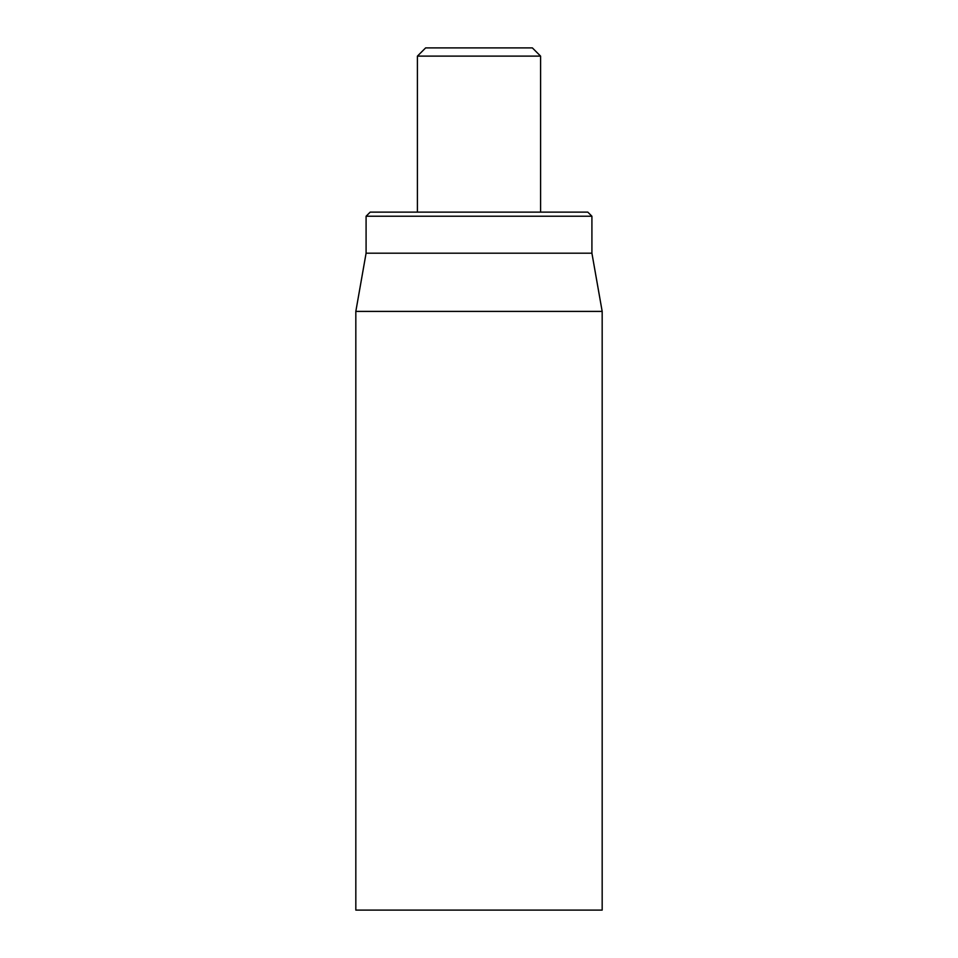 <?xml version="1.0" encoding="UTF-8"?>
<svg xmlns="http://www.w3.org/2000/svg" width="958" height="958" viewBox="0 0 958 958"><rect width="100%" height="100%" fill="white"/><g stroke="black" fill="none" stroke-linecap="round" stroke-linejoin="round"><path stroke-width="1.44" d="M355.825 311.398L355.825 910.1L602.175 910.1L602.175 311.398L355.825 311.398L366.088 253.187L591.912 253.187L591.912 216.233L587.805 212.125L370.195 212.125L366.088 216.233L591.912 216.233M366.088 253.187L366.088 216.233M417.413 56.115L540.587 56.115L532.373 47.9L425.627 47.9L417.413 56.115L417.413 212.125M591.912 253.187L602.175 311.398M540.587 56.115L540.587 212.125"/></g></svg>
